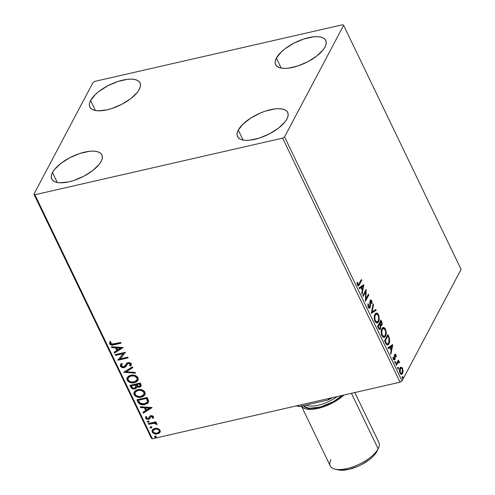 <?xml version="1.0" encoding="UTF-8"?>
<svg xmlns="http://www.w3.org/2000/svg" width="495" height="495" viewBox="0 0 495 495"><rect width="100%" height="100%" fill="white"/><g stroke="black" fill="none" stroke-linecap="round" stroke-linejoin="round"><path stroke-width="0.74" d="M52.501 172.526A27.838 11.41 154.3 0 1 78.334 153.988A27.838 11.41 154.3 0 1 101.908 154.898A27.838 11.41 154.3 0 1 101.153 161.407L99.155 164.414L92.689 170.596L83.81 176.226L73.866 180.446L68.966 181.82L60.254 182.816L56.777 182.401L54.066 181.399L52.235 179.84L51.344 177.785L51.431 175.317L52.501 172.526L54.499 169.525L60.965 163.344L69.844 157.713L79.788 153.493L89.279 151.322L93.4 151.124L96.878 151.532L99.588 152.54L101.419 154.1L102.31 156.148L102.224 158.617L101.153 161.407A27.838 11.41 154.3 0 1 75.32 179.945A27.838 11.41 154.3 0 1 51.746 179.042A27.838 11.41 154.3 0 1 52.501 172.526L57.302 182.513L52.501 172.526M276.383 58.082A27.838 11.41 154.3 0 1 302.222 39.544A27.838 11.41 154.3 0 1 325.797 40.454A27.838 11.41 154.3 0 1 325.042 46.963L323.043 49.97L316.577 56.152L307.698 61.782L297.755 66.002L288.257 68.174L284.142 68.372L280.665 67.957L277.955 66.955L276.117 65.396L275.232 63.341L275.319 60.873L276.383 58.082L281.247 51.975L284.854 48.894L293.733 43.263L303.676 39.043L313.168 36.878L317.289 36.68L320.766 37.088L323.476 38.09L325.308 39.65L326.199 41.704L326.106 44.173L325.042 46.963A27.838 11.41 154.3 0 1 299.209 65.501A27.838 11.41 154.3 0 1 275.628 64.598A27.838 11.41 154.3 0 1 276.383 58.082L281.191 68.069L276.383 58.082M238.281 130.074A27.838 11.41 154.3 0 1 264.113 111.536A27.838 11.41 154.3 0 1 287.694 112.445A27.838 11.41 154.3 0 1 286.939 118.955L284.934 121.962L278.468 128.143L269.589 133.774L259.646 137.994L250.154 140.165L246.034 140.363L242.556 139.949L239.846 138.947L238.015 137.387L237.124 135.333L237.216 132.864L238.281 130.074L243.138 123.967L250.965 117.946L260.562 112.922L265.567 111.035L275.065 108.869L279.18 108.671L282.657 109.079L285.368 110.082L287.205 111.641L288.09 113.695L288.003 116.164L286.939 118.955A27.838 11.41 154.3 0 1 261.106 137.492A27.838 11.41 154.3 0 1 237.526 136.589A27.838 11.41 154.3 0 1 238.281 130.074L243.082 140.06L238.281 130.074M90.604 100.534A27.838 11.41 154.3 0 1 116.436 81.997A27.838 11.41 154.3 0 1 140.017 82.906A27.838 11.41 154.3 0 1 139.262 89.416L137.263 92.423L130.798 98.604L121.918 104.235L111.975 108.455L107.075 109.828L98.363 110.824L94.885 110.41L92.175 109.407L90.338 107.848L89.453 105.794L89.539 103.325L90.604 100.534L95.467 94.434L99.074 91.352L107.953 85.722L117.897 81.502L127.388 79.33L131.503 79.132L134.987 79.54L137.697 80.549L139.528 82.108L140.419 84.156L140.326 86.625L139.262 89.416A27.838 11.41 154.3 0 1 113.429 107.953A27.838 11.41 154.3 0 1 89.849 107.05A27.838 11.41 154.3 0 1 90.604 100.534L95.411 110.521L90.604 100.534M342.633 24.75L94.929 81.353L92.973 82.591L33.907 194.176L151.371 438.236L152.367 438.799L34.91 194.739L282.614 138.136L400.071 382.196L152.367 438.799L400.071 382.196L402.027 380.958L284.563 136.898L343.629 25.313L461.093 269.373L402.027 380.958L461.093 269.373L343.629 25.313L342.633 24.75L94.929 81.353L92.973 82.591L33.907 194.176L34.91 194.739L282.614 138.136L284.563 136.898L343.629 25.313L342.633 24.75M159.78 432.574L160.058 430.279L157.837 428.546L156.29 428.286L154.162 428.627L152.571 429.685L152.027 430.774L152.423 432.37L154.57 433.83L156.043 434.059L158.134 433.707L159.563 432.816L160.207 431.801L160.182 430.582L159.155 429.196L157.837 428.546L154.811 428.435L152.237 430.174L152.25 432.061C153.586 433.799 155.319 434.418 157.447 433.911L160.058 432.154M148.308 423.565L148.667 424.314L154.415 423.262L155.634 423.59L156.005 424.314L157.02 424.339L156.637 423.442L155.102 422.841L156.21 422.588L155.851 421.845L148.308 423.565L148.667 424.314L153.846 423.262L156.983 424.487L156.965 423.856L155.102 422.841L156.21 422.588L155.851 421.845L148.308 423.565M153.469 417.731L153.11 418.325L153.493 416.642L153.017 416.06L151.006 415.633L149.669 416.295L148.791 418.287L147.708 418.671L146.508 417.997L146.805 416.79L145.901 416.518L145.524 418.046L146.928 419.315L149.385 419.03L151.229 416.406L152.485 416.74L152.256 418.034L153.11 418.325L153.493 416.642L150.827 415.67L149.645 416.252M137.957 402.051L139.93 404.229L143.371 404.836L147.355 403.518L148.265 402.559L148.624 401.006L147.188 397.442L136.868 399.799L137.957 402.051L137.195 399.725L137.957 402.051C139.578 404.557 141.848 405.411 144.775 404.619L148.351 402.404L148.636 401.303L147.188 397.442L136.868 399.799L137.957 402.051M129.919 385.364L131.552 388.222L134.343 389.014L136.298 388.191L136.787 386.787L138.779 387.288L140.345 386.843L141.205 385.803L140.902 384.374L140.24 383.006L129.919 385.364L130.853 387.3C131.831 388.761 133.18 389.305 134.888 388.921L136.583 387.802L136.787 386.787L139.423 387.195L141.087 386.125L140.24 383.006L129.919 385.364M123.632 372.296L135.512 373.174L135.116 372.358L126.151 371.788L132.846 367.637L132.456 366.826L123.632 372.296L135.512 373.174L135.116 372.358L126.151 371.788L132.846 367.637L132.456 366.826L123.632 372.296M115.483 355.373L123.168 353.616L117.822 360.224L128.143 357.866L127.784 357.118L120.087 358.875L125.445 352.267L115.125 354.624L115.483 355.373L115.453 354.55L115.483 355.373L123.168 353.616L117.822 360.224L128.143 357.866L127.784 357.118L120.087 358.875L125.445 352.267L115.125 354.624L115.483 355.373M109.946 341.717L109.636 343.821L109.828 343.462L110.682 344.378L111.919 344.743L114.296 344.415C112.569 345.139 111.078 344.823 109.828 343.462L109.636 343.821C110.886 345.182 112.377 345.498 114.104 344.774L121.077 343.177L120.718 342.435L111.722 344.254L110.639 343.443L110.923 341.915L109.946 341.717L109.636 343.821L110.49 344.743L111.728 345.102L121.077 343.177L120.718 342.435L113.85 344L110.688 343.573L110.923 341.915L109.772 342.02M123.175 347.533L111.356 346.785L111.746 347.595L115.533 347.837L116.845 350.565L114.017 352.316L114.407 353.133L123.175 347.533L111.356 346.785L111.746 347.595L115.533 347.837L116.845 350.565L114.017 352.316L114.407 353.133L123.175 347.533M125.668 365.007L123.837 366.863L121.436 365.904L121.479 364.982L122.426 363.992L121.609 363.503L120.421 364.728L120.687 366.64L123.156 367.705L125.458 367.012L127.32 364.079L128.44 363.324L130.086 363.788L130.247 364.71L129.517 365.607L130.433 366.046L131.423 364.444L130.989 363.342L128.917 362.495L127.271 362.866L124.901 366.207L123.657 366.894L122.488 366.783L121.436 365.904L121.597 364.796L122.426 363.992L121.609 363.503L120.823 364.178L120.316 364.982L120.403 366.201L120.533 364.549M130.723 375.235L128.248 376.342L126.875 378.44L127.147 380.21L128.471 381.732L130.395 382.61L133.415 382.852L136.125 382.06L137.505 380.977L138.26 379.455L137.721 377.239L136.1 375.841L133.532 375.074L130.723 375.235L127.166 377.629L127.147 380.21C129.034 382.586 131.441 383.408 134.368 382.691L137.969 380.296L137.969 377.666C136.057 375.315 133.644 374.505 130.723 375.235M137.672 389.67L135.197 390.784L133.817 392.875L134.096 394.645L135.42 396.167L137.344 397.046L140.363 397.287L143.074 396.495L144.453 395.412L145.208 393.89L144.67 391.675L143.049 390.277L140.481 389.509L137.672 389.67L134.108 392.065L134.096 394.645C135.983 397.021 138.39 397.844 141.316 397.126L144.911 394.732L144.917 392.108C143.006 389.751 140.586 388.94 137.672 389.67M152.039 407.521L140.221 406.766L140.611 407.577L144.404 407.818L145.716 410.547L142.888 412.298L143.278 413.115L152.101 407.645L140.221 406.766L140.611 407.577L144.404 407.818L145.716 410.547L142.888 412.298L143.278 413.115L152.039 407.521M147.9 421.035L147.287 421.567L147.547 422.105L148.995 422L148.97 421.325L148.209 421.004L147.337 421.858L148.494 422.278L149.057 421.462L147.9 421.035M150.653 426.758L150.047 427.29L150.301 427.829L151.748 427.723L151.724 427.049L150.969 426.727L150.09 427.581L151.253 428.008L151.81 427.185L150.653 426.758M155.145 436.095L154.539 436.627L154.793 437.165L156.241 437.054L156.216 436.386L155.461 436.064L154.582 436.912L155.746 437.339L156.302 436.522L155.145 436.095M402.423 372.259L401.983 373.645L402.571 373.508L403.091 371.151L402.602 371.262L403.091 371.151L402.522 368.379L401.959 368.509L402.522 368.379L400.795 367.172L399.935 368.032L399.477 369.604L399.855 372.815L400.696 374.127L401.884 374.288L402.683 373.286L403.079 371.51L402.206 367.828L401.321 367.148L400.288 367.284M395.969 364.598L396.328 365.347L398.265 362.142L399.626 362.686L399.18 361.591L398.407 361.418L398.766 360.744L398.407 359.995L395.969 364.598L396.328 365.347L398.487 362.037L397.9 362.173L397.448 362.47L399.626 362.686L399.434 361.963L398.407 361.418L398.766 360.744L398.407 359.995L395.969 364.598M394.831 354.241L395.369 354.878L395.957 354.742L395.115 354.067L394.633 354.525L394.459 358.894L393.166 358.832L393.63 358.72L393.395 357.211L392.962 357.211L393.37 359.37L394.317 360.106L394.837 359.618L394.243 359.754L394.503 358.795L394.243 359.754L394.837 359.618L395.09 358.658L394.509 358.795L395.09 358.658L394.979 357.068L394.503 357.18L394.979 357.068L394.874 355.849L394.367 355.961L395.004 355.249L394.416 355.385L395.684 355.354L395.889 356.796L396.303 356.839L395.876 354.587L394.892 354.185L394.373 355.478L394.385 359.011L393.735 358.906L393.395 357.211L392.962 357.211L393.556 359.698L394.373 360.088L394.998 359.197L395.066 355.156L395.598 355.206L395.889 356.796L396.303 356.839L395.957 354.742L395.449 355.07M385.617 343.085L386.774 344.792L387.74 345.003L388.717 344.242L389.571 342.305L389.565 338.537L387.863 334.533L384.528 340.832L385.617 343.085L387.709 345.009L389.027 343.734L389.565 338.537L387.863 334.533L384.528 340.832L385.617 343.085M381.546 324.336L381.237 325.401L381.824 325.264L381.577 321.465L380.989 321.601L381.577 321.465L380.915 320.092L377.58 326.397L379.207 329.299L379.913 329.472L380.562 328.835L380.68 325.691L381.602 325.592L382.152 324.083L381.979 322.474L380.915 320.092L377.58 326.397L378.514 328.334L379.882 329.478L380.562 328.835L380.68 325.691L381.218 325.834M371.293 313.329L376.188 310.266L375.792 309.449L372.129 311.869L373.521 304.728L373.131 303.918L371.293 313.329L376.188 310.266L375.792 309.449L372.129 311.869L373.521 304.728L373.131 303.918L371.293 313.329M363.151 296.4L365.632 291.716L365.483 301.257L368.818 294.958L368.459 294.209L365.972 298.906L366.121 289.358L362.792 295.657L363.151 296.4L365.632 291.716L365.483 301.257L368.818 294.958L368.459 294.209L365.972 298.906L366.121 289.358L362.792 295.657L363.151 296.4M359.172 283.715L358.114 284.681L357.421 282.292L356.982 282.397L357.477 284.959L358.077 285.733L358.665 285.726L361.752 280.269L361.393 279.526L358.399 284.743L357.817 284.303L357.421 282.292L356.982 282.397L357.477 284.959L358.479 285.807L361.752 280.269L361.393 279.526L359.172 283.715M363.85 284.625L359.017 287.818L359.407 288.628L360.954 287.607L362.266 290.33L361.678 293.349L362.068 294.16L363.85 284.625L359.017 287.818L359.407 288.628L360.954 287.607L362.266 290.33L361.678 293.349L362.068 294.16L363.85 284.625M369.777 306.919L368.02 306.758L368.558 306.634L368.385 304.06L367.872 304.178L368.385 304.06L367.921 303.775L368.243 307.333L369.022 308.224L369.963 307.946L370.495 306.077L370.538 301.214L371.318 301.195L371.627 303.503L372.11 303.701L371.918 301.108L370.879 299.933L369.876 301.443L369.858 306.745L369.369 307.296L368.713 306.9L368.385 304.06L367.921 303.775L368.07 306.9L369.493 308.267L370.136 307.68L370.322 302.482L370.842 300.923L370.254 301.059L369.944 301.35L371.429 301.399L371.627 303.503L372.11 303.701L371.776 300.762L370.749 299.945L369.839 301.839L369.777 306.919L368.639 307.432L368.045 306.906M374.925 314.313L374.22 317.369L374.616 320.401L375.953 322.666L377.419 322.926L378.378 322.016L379.034 320.414L378.842 315.606L378.001 313.886L376.98 313.075L375.971 313.156L374.925 314.313C373.954 316.07 373.979 318.415 374.987 321.342L377.209 322.994L378.533 321.75C379.517 319.98 379.498 317.617 378.465 314.659L376.28 313.044L374.925 314.313M381.868 328.748L381.162 331.805L381.565 334.837L382.901 337.101L384.368 337.361L385.32 336.458L385.982 334.849L385.791 330.041L384.949 328.321L383.928 327.511L382.92 327.591L381.868 328.748C380.903 330.505 380.927 332.85 381.936 335.777L384.157 337.429L385.481 336.185C386.465 334.416 386.44 332.052 385.413 329.095L383.229 327.48L381.868 328.748M392.714 344.613L387.882 347.799L388.272 348.61L389.825 347.589L391.137 350.318L390.549 353.331L390.939 354.148L392.776 344.737L387.882 347.799L388.272 348.61L389.825 347.589L391.137 350.318L390.549 353.331L390.939 354.148L392.714 344.613M395.066 361.789L395.406 363.225L395.746 362.204L395.486 361.666L395.066 361.789L395.09 362.94L395.666 363.033L395.641 361.888L395.066 361.789L395.641 361.888M397.819 367.513L398.159 368.948L398.5 367.933L398.246 367.389L397.819 367.513L397.844 368.664L398.419 368.763L398.401 367.612L397.807 367.748L398.401 367.612M402.311 376.85L402.652 378.285L402.992 377.264L402.732 376.726L402.311 376.85L402.336 377.994L402.911 378.093L402.893 376.949L402.299 377.079L402.893 376.949M358.157 285.801L361.047 280.17L361.752 280.269L361.158 280.405L358.912 284.662L359.5 284.526L358.182 285.782M357.124 283.839L357.625 283.722L357.124 283.839M357.272 284.427L357.817 284.303L357.272 284.427M357.341 284.637L358.399 284.743M357.854 284.866L357.322 284.606M363.528 284.835L363.905 284.749L363.528 284.835M363.299 284.99L363.058 286.209L363.299 284.99M362.439 289.371L362.26 290.311L362.439 289.371M360.366 287.744L359.314 288.437L360.366 287.744M362.482 286.339L360.861 287.416L363.07 286.209L362.458 289.365L361.87 289.501L362.458 289.365L361.449 287.279L362.482 286.339M365.595 290.361L365.558 291.734L365.595 290.361M365.452 299.023L365.972 298.906L365.452 299.023M368.119 294.859L368.818 294.958L368.231 295.088L365.421 300.397L368.119 294.859M365.038 291.852L365.632 291.716L365.038 291.852L362.903 295.886L365.038 291.852M367.971 306.764L369.19 307.055M370.458 300.1L371.188 300.898L371.776 300.762L371.306 301.183M370.538 301.214L369.864 301.535M369.845 302.587L370.322 302.482L369.845 302.587M369.951 304.14L370.433 304.029L369.951 304.14M369.852 306.758L369.542 307.81L370.136 307.68L369.177 308.274M369.171 308.28L369.79 307.098M369.845 301.597L370.6 301.177M371.33 301.245L370.291 300.069M372.945 304.858L373.521 304.728L372.945 304.858M371.553 311.999L372.129 311.869L371.553 311.999M375.297 309.777L375.594 310.396L376.188 310.266L371.312 313.224L375.594 310.396L375.297 309.777M376.008 313.143L377.877 314.795L378.465 314.659L378.007 315.08M378.551 320.011L377.945 321.886L378.533 321.75L376.912 323.025M378.075 315.253L377.06 313.626L375.903 313.143M376.831 323.062L377.945 321.886L378.595 319.721M376.318 322.183L374.814 320.977M374.3 316.249L374.956 314.771L375.953 314.139M376.379 314.028L374.696 315.191L376.379 314.028L378.137 315.34C378.941 317.71 378.953 319.597 378.174 321.001L377.072 322.028L375.315 320.667L374.752 320.797L375.315 320.667C374.517 318.322 374.505 316.454 375.284 315.055L374.696 315.191L374.338 316.095M374.864 321.069L376.478 322.165L377.072 322.028M380.575 320.741L380.933 321.49L380.575 320.741M380.68 325.691L381.824 325.264L380.921 325.815M380.296 327.894L379.498 328.457L378.694 327.35L378.106 327.48L378.694 327.35L378.285 326.496L379.523 324.151L378.935 324.287L377.697 326.626L378.285 326.496L379.523 324.151L380.234 325.79L380.203 328.092C379.764 328.791 379.257 328.544 378.694 327.35L378.285 326.496L377.697 326.626L378.935 324.287L379.523 324.151L380.389 326.453L379.974 328.971L380.562 328.835L379.572 329.478L380.308 327.634M380.742 325.933L381.558 324.213M378.91 328.593L379.306 328.569L378.285 327.845M380.488 325.048L379.275 323.643L380.346 321.62L380.933 321.49L381.305 322.264L381.459 324.528L380.432 325.067M381.459 324.528L380.804 324.918L379.863 323.507L380.933 321.49L380.346 321.62L379.275 323.643L380.049 323.885L380.933 321.49L381.626 323.192L381.459 324.528C381.057 325.221 380.587 325.011 380.049 323.885L379.461 324.021C379.993 325.147 380.463 325.357 380.872 324.664M380.203 328.092L379.176 328.618M378.106 327.486C378.669 328.68 379.176 328.928 379.615 328.222M382.951 327.579L384.819 329.231L385.413 329.095L384.949 329.515M385.5 334.447L384.887 336.322L385.481 336.185L383.86 337.46M385.023 329.689L384.009 328.061L382.845 327.579M383.78 337.497L384.887 336.322L385.543 334.156M383.266 336.619L381.763 335.412M381.243 330.685L381.899 329.212L382.901 328.575M383.328 328.463L381.639 329.627L383.328 328.463L385.085 329.775C385.89 332.145 385.902 334.032 385.122 335.437L384.021 336.464L382.264 335.103L381.701 335.233L382.264 335.103C381.466 332.758 381.453 330.889 382.233 329.491L381.639 329.627L381.286 330.53M381.812 335.505L383.427 336.6L384.021 336.464M387.523 335.177L387.882 335.926L387.523 335.177M387.981 336.136L388.569 336L387.981 336.136M389.033 338.66L389.565 338.537L389.033 338.66M389.101 341.853L388.439 343.87L389.027 343.734L387.412 345.04M387.368 345.058L388.439 343.87L389.126 341.692M387.078 344.124L386.075 343.703L385.03 341.866L386.075 343.703L387.647 343.994L386.075 343.703L386.663 343.567L385.617 341.736L385.03 341.866L385.617 341.736L385.234 340.931L387.882 335.926L387.294 336.055L384.64 341.061L387.294 336.055L387.882 335.926L389.058 338.741L388.674 342.986L387.647 343.994M384.646 341.067L385.234 340.931L384.646 341.067M392.393 344.823L392.776 344.737L392.393 344.823M392.164 344.972L391.929 346.191L392.164 344.972M391.31 349.352L391.124 350.299L391.31 349.352M389.231 347.725L388.179 348.418L389.231 347.725M391.353 346.327L389.732 347.397L391.941 346.191L391.322 349.352L390.734 349.489L391.322 349.352L390.32 347.261L391.353 346.327M395.004 355.249L395.684 355.354M394.367 355.509L394.28 355.979M394.459 358.894L393.599 359.283M393.042 358.856L393.871 359.03M395.468 355.119L395.01 354.364M393.711 359.234L393.265 359.178M394.478 361.925L395.053 362.024L395.078 363.169M395.22 363.138L395.666 363.033L395.22 363.138M395.09 362.94L395.666 363.033M395.121 363.07L394.979 361.894M397.819 361.554L398.06 360.645L398.766 360.744L397.819 361.554L399.434 361.963L398.852 362.123M399.187 362.786L399.626 362.686L399.187 362.786M398.042 362.334L397.448 362.47L396.557 363.936L397.145 363.8L396.557 363.936L396.08 364.834L397.559 362.365M397.671 362.278L398.203 362.216M398.877 362.179L397.937 361.529M397.231 367.649L397.807 367.748L397.832 368.893M397.98 368.862L398.419 368.763L397.98 368.862M397.844 368.664L398.419 368.763M397.875 368.794L397.732 367.618M400.56 367.259L401.934 368.515L400.56 367.259M401.148 367.129L399.935 368.032C399.236 369.326 399.255 371.027 399.997 373.143L401.637 374.381L402.571 373.508L401.327 374.406M401.296 374.418L402.46 371.986M400.777 373.614L399.954 373.131M399.434 369.641L400.554 368.206M401.037 368.088L399.706 368.917L401.037 368.088L402.225 368.942L402.212 372.766L401.457 373.459L400.3 372.574L399.805 372.692L400.3 372.574L400.294 368.787L399.508 369.381M400.053 373.255L401.457 373.459M401.723 376.986L402.299 377.079L402.324 378.229M402.472 378.192L402.911 378.093L402.472 378.192M402.336 377.994L402.911 378.093M402.367 378.124L402.225 376.955M362.458 289.365L361.449 287.279L363.07 286.209L362.458 289.365M378.174 321.001L377.277 321.96L376.509 321.985L375.018 319.918L374.888 316.113L376.175 314.096L377.357 314.3L378.434 316.101L378.749 318.551L378.174 321.001M385.122 335.437L384.225 336.396L383.458 336.421L381.967 334.354L381.837 330.549L383.124 328.532L384.306 328.736L385.382 330.536L385.698 332.986L385.122 335.437M387.882 335.926L389.014 338.58L389.268 340.64L388.674 342.986L387.43 344.013L386.521 343.388L385.234 340.931L387.882 335.926M391.322 349.352L390.32 347.261L391.941 346.191L391.322 349.352M402.212 372.766L401.099 373.447L400.096 372.067L400.028 369.505L400.993 368.101L401.693 368.243L402.423 369.462L402.212 372.766M110.001 341.593L109.828 343.462L110.138 341.358M123.057 347.527L114.407 353.133L114.296 352.143L114.599 352.768L123.057 347.527M117.037 350.206L116.845 350.565L115.725 347.478L115.533 347.837L115.725 347.478L111.938 347.236L111.746 347.595L111.728 346.809L111.938 347.236L115.725 347.478L117.037 350.206M120.904 347.806L116.938 347.552L116.746 347.917L116.938 347.552L120.904 347.806L117.748 350.002L116.746 347.917L120.712 348.164L120.904 347.806M125.483 352.335L120.087 358.875L125.483 352.335M128.007 357.582L117.822 360.224L117.971 359.778L128.007 357.582M123.354 353.257L115.675 355.008L123.354 353.257M122.277 363.899L121.591 364.803M131.336 364.877L130.433 366.046L131.249 365.062L131.28 363.769L128.038 362.588L126.646 363.33L125.773 364.815M125.786 364.772L125.52 365.261M130.272 364.623L130.408 363.639L129.517 365.607L130.433 366.046L130.624 365.681L129.82 365.298L130.624 365.681L131.441 364.697M128.44 363.324L130.216 364.004L130.408 363.639L128.632 362.965L127.32 364.079L128.44 363.324M126.93 364.877L124.183 367.612L126.739 365.236L127.277 364.153M126.559 365.582L126.739 365.236M120.403 366.201C121.368 367.482 122.63 367.952 124.183 367.612L124.375 367.253C122.822 367.593 121.56 367.117 120.594 365.842L120.403 366.201M120.669 364.264L120.718 366.065L122.277 367.154L124.839 367.111L126.51 365.65M125.266 366.906L125.643 366.653M127.512 363.72L128.285 363.07L129.622 363.002L130.346 363.534L130.433 364.351M121.553 364.951L122.383 363.813M132.759 367.451L126.151 371.788L132.759 367.451M135.327 372.791L123.998 372.067L135.327 372.791M138.055 380.117L134.56 382.326C131.633 383.05 129.226 382.22 127.339 379.844L127.265 377.45M127.085 377.976L127.58 380.278L129.591 381.893L132.617 382.542L136.323 381.695M136.954 379.888L137.115 377.586C135.568 375.686 133.625 375.031 131.28 375.618L134.937 375.81L137.115 377.586L136.855 380.086L134.009 381.942C131.651 382.536 129.715 381.868 128.193 379.937L128.217 377.895L131.28 375.618L128.409 377.53L130.909 375.711M131.28 375.618L131.088 375.977C133.433 375.389 135.376 376.045 136.923 377.945L137.115 377.586L137.332 378.304L136.886 379.987M128.217 377.895L130.723 376.07L134.287 376.021L136.837 377.772L137.14 378.663L136.799 380.185L134.374 381.843L130.804 381.893L128.285 380.117L127.945 378.873L128.323 377.716M141.168 385.933L139.423 387.195L139.615 386.836L136.979 386.428L136.787 386.787L136.979 386.428L139.293 386.898L141.217 385.859M136.663 387.616L135.079 388.563C133.365 388.94 132.023 388.402 131.045 386.942L130.853 387.3L130.247 385.289L131.342 387.43L132.796 388.451L135.079 388.563L136.682 387.597M140.097 386.694L140.537 386.484M135.55 385.005L135.865 387.034L135.55 385.005M131.528 385.506L135.364 384.627L135.995 386.224L135.68 387.393L134.529 388.179C133.229 388.396 132.301 387.913 131.75 386.719L131.528 385.506L131.336 385.865L135.178 384.992L135.364 384.627L131.528 385.506M140.091 385.661L139.336 386.372L138.148 386.508L137.103 386.1L136.236 384.745L139.732 383.631L136.422 384.386L136.236 384.745L139.541 383.99L140.091 385.661L139.732 383.631L140.029 385.834L139.046 386.453L136.236 384.745L139.732 383.631L140.196 385.518M145.004 394.552L141.502 396.767C138.581 397.485 136.175 396.656 134.281 394.286L134.213 391.885M134.034 392.411L134.529 394.713L136.54 396.328L139.565 396.984L143.272 396.13M143.897 394.323L144.064 392.021L143.804 394.521L140.957 396.377C138.6 396.971 136.657 396.303 135.141 394.379L135.166 392.331L138.223 390.054L135.358 391.972L135.741 391.409L137.505 390.264L139.788 389.874L141.886 390.246L143.612 391.353L144.28 392.739L143.835 394.422M135.166 392.331L136.645 390.914L139.194 390.252L141.694 390.611L143.872 392.38L144.064 392.021C142.517 390.122 140.568 389.466 138.223 390.054L138.037 390.413C140.382 389.831 142.325 390.481 143.872 392.38L144.064 393.803L143.191 395.295L141.681 396.167L139.392 396.551L137.35 396.198L135.587 395.047L134.918 393.661L135.271 392.151M148.438 402.225L144.967 404.26C142.04 405.052 139.763 404.198 138.142 401.693L139.67 403.611L142.579 404.483L146.341 403.833L148.451 402.194M147.331 401.946L147.659 400.771L146.681 398.067L147.473 401.136L147.25 402.119L144.416 403.877L139.899 403.041L138.284 400.3L138.476 399.941L146.681 398.067L138.476 399.941L146.681 398.067L147.634 400.492L147.411 401.81M151.922 407.515L143.278 413.115L143.166 412.125L143.47 412.756L151.922 407.515M145.901 410.188L145.716 410.547L144.59 407.459L144.404 407.818L144.59 407.459L140.803 407.218L140.611 407.577L140.599 406.791L140.803 407.218L144.59 407.459L145.901 410.188M149.768 407.787L145.802 407.54L145.61 407.899L145.802 407.54L149.768 407.787L146.619 409.984L145.61 407.899L149.583 408.146L149.768 407.787M152.448 417.675L152.782 416.536L152.256 418.034L153.11 418.325L153.376 417.91M153.11 418.325L153.302 417.966L152.497 417.693L153.302 417.966L153.549 417.594M152.596 417.477L152.256 418.034M151.229 416.406L152.59 416.895L152.782 416.536L151.414 416.048L150.629 416.74L151.229 416.406M148.983 417.929L149.379 416.957L148.16 418.628L146.508 417.997L146.805 416.79L145.901 416.518L145.623 418.287L145.808 417.929L147.114 418.949L148.748 419.005L145.808 417.929L145.623 418.287L148.556 419.364L149.608 418.857L150.629 416.74M150.554 416.821L150.4 417.31M149.608 418.857L149.917 418.442M145.901 416.518L145.808 417.929L145.747 416.716M146.755 416.771L146.557 417.155L146.805 416.79M149.02 417.885L148.791 418.287M149.595 416.345L149.063 417.823M150.82 416.382L152.169 416.078L152.782 416.536L152.769 417.161M149.057 421.901L149.057 421.462M149.113 421.715L148.494 422.278L148.686 421.919L147.529 421.493L147.337 421.858L147.479 421.245M147.337 421.424L147.337 421.858M147.479 421.208L148.042 421.895L149.181 421.635M156.074 422.303L155.102 422.841L156.074 422.303M152.033 423.231L155.189 422.978L157.033 424.104L156.197 423.955L156.005 424.314L156.173 423.59L155.981 423.949L156.173 423.59L154.038 422.897L148.667 424.314L148.636 423.491L148.859 423.955L151.39 423.374M151.81 427.624L151.81 427.185M151.866 427.439L151.253 428.008L151.439 427.643L150.282 427.222L150.09 427.581L150.233 426.968M150.096 427.148L150.09 427.581M150.233 426.931L150.802 427.618L151.94 427.364M154.056 433.218L157.299 433.62L159.972 432.215L157.639 433.552C155.51 434.059 153.778 433.441 152.441 431.702L152.336 430M152.472 429.728L152.311 431.38L153.592 432.964M153.227 430.532L154.415 429.165L156.965 428.738L159.013 429.679L159.464 430.613L159.26 431.516M159.186 431.628L159.322 430.13L159.105 431.813L157.082 433.162C155.504 433.564 154.199 433.125 153.172 431.85L153.196 430.464L155.356 428.825L153.302 430.291M155.164 429.184C156.754 428.781 158.072 429.221 159.13 430.489L159.322 430.13C158.264 428.862 156.946 428.423 155.356 428.825L155.164 429.184L156.779 429.097L158.647 429.864L159.223 430.73L159.068 431.875L158.035 432.828L156.569 433.255L153.895 432.673L153.079 431.609L153.196 430.458L155.164 429.184M156.302 436.961L156.302 436.522M156.358 436.776L155.746 437.339L155.931 436.98L154.774 436.553L154.582 436.912L154.725 436.305M154.589 436.485L154.582 436.912M154.725 436.268L155.294 436.955L156.432 436.695M117.748 350.002L116.746 347.917L120.712 348.164L117.748 350.002M135.358 385.37L135.779 387.146L134.3 388.216L132.468 387.758L131.336 385.865L135.178 384.992L135.358 385.37M146.489 398.425L147.417 401.674L146.508 402.967L144.416 403.877L142.121 404.013L140.382 403.419L138.284 400.3L146.489 398.425M146.619 409.984L145.61 407.899L149.583 408.146L146.619 409.984M284.563 136.898L402.027 380.958L400.071 382.196L282.614 138.136L284.563 136.898M34.91 194.739L152.367 438.799L151.371 438.236L33.907 194.176L34.91 194.739M296.152 405.857L297.285 406.129A34.415 14.101 -25.7 0 0 299.518 406.519L327.826 400.047A34.415 14.101 -25.7 0 0 332.566 397.621L327.826 400.047L329.218 398.809A35.43 14.516 -25.7 0 0 330.71 398.048A35.43 14.516 154.3 0 1 329.218 398.809L329.039 398.432L329.218 398.809L327.826 400.047L299.518 406.519L297.142 405.721L297.322 406.098A35.43 14.516 154.3 0 1 296.338 405.9A35.43 14.516 -25.7 0 0 297.322 406.098L299.518 406.519L297.248 406.123M334.973 469.136L337.998 469.866A24.292 9.956 -25.7 0 0 359.481 465.609A24.292 9.956 -25.7 0 0 376.844 451.57L378.137 448.81A26.996 11.063 154.3 0 1 358.838 464.409A26.996 11.063 154.3 0 1 334.973 469.136A26.996 11.063 154.3 0 1 330.957 459.595M305.935 405.052A23.618 9.677 -25.7 0 0 337.237 396.557M301.257 405.727L330.221 465.906A26.996 11.063 -25.7 0 0 353.09 466.785A26.996 11.063 -25.7 0 0 378.137 448.81L351.425 393.315L378.137 448.81A26.996 11.063 -25.7 0 0 378.873 442.499L354.828 392.535M343.963 395.016A26.996 11.063 154.3 0 1 319.393 408.072A26.996 11.063 154.3 0 1 301.449 406.079L303.509 408.01L306.139 408.988L313.508 409.192L317.963 408.418L327.572 405.257L332.355 402.998L336.872 400.387L343.963 395.016M342.336 395.394L336.167 399.991L331.928 402.435L327.443 404.557L318.44 407.521L314.263 408.245L307.352 408.053L304.889 407.137L303.194 405.677L308.96 408.319L320.395 407.026L333.178 401.767L342.336 395.394M337.986 469.86L341.154 470.25L348.752 469.378L357.402 466.538L361.709 464.502L369.456 459.589L372.605 456.897L375.099 454.193L377.134 450.995M378.434 448.223A26.996 11.063 154.3 0 1 378.137 448.81L376.844 451.57A24.292 9.956 -25.7 0 0 377.11 451.038L378.434 448.223M358.479 285.807L357.891 285.943M370.749 299.945L370.161 300.081M376.28 313.044L375.693 313.174M383.229 327.48L382.641 327.61M395.239 355.033L394.651 355.169M121.479 364.982L121.671 364.623M126.083 364.178L126.275 363.819M130.21 364.784L130.395 364.425M137.969 380.296L138.155 379.931M136.855 380.086L137.047 379.727M140.029 385.834L140.215 385.475M144.911 394.732L145.103 394.373M143.804 394.521L143.989 394.162M148.351 402.404L148.537 402.045M147.25 402.119L147.442 401.761M152.237 430.174L152.429 429.815M159.105 431.813L159.291 431.454M153.196 430.464L153.388 430.106"/></g></svg>
